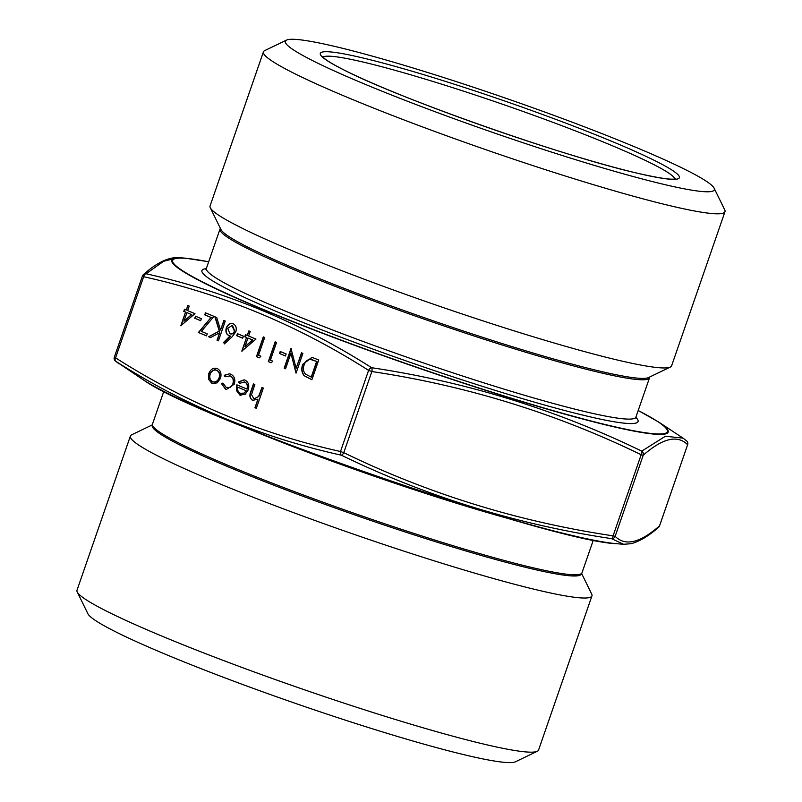 <?xml version="1.0" encoding="UTF-8"?>
<svg xmlns="http://www.w3.org/2000/svg" width="802" height="802" viewBox="0 0 802 802"><rect width="100%" height="100%" fill="white"/><g stroke="black" fill="none" stroke-linecap="round" stroke-linejoin="round"><path stroke-width="1.2" d="M223.878 320.489L225.262 321.071L218.415 340.83L217.031 340.248L219.638 332.73L210.595 337.572L208.62 336.75L219.277 331.046L214.866 316.74L216.71 317.512L220.57 330.033L223.878 320.489M213.974 316.369L201.352 331.406L207.237 333.853L206.535 335.878L198.415 332.499L211.036 317.472L204.751 314.855L205.452 312.82L213.974 316.369M195.457 316.199L201.392 318.665L200.69 320.7L194.756 318.224L195.457 316.199M226.134 387.326C229.071 388.338 231.337 387.125 232.921 383.677C233.843 379.907 232.891 377.321 230.074 375.927L225.091 376.75L224.269 375.296L229.572 373.792L230.705 374.163C234.324 375.958 235.547 379.266 234.364 384.098L226.495 389.401L225.422 389.06L221.422 383.526L222.906 383.085L226.134 387.326L227.106 387.627M226.385 387.386C229.322 388.399 231.577 387.186 233.171 383.737C234.094 379.968 233.141 377.381 230.324 375.978L229.382 375.697M246.936 389.03L247.176 389.09C248.099 385.742 247.337 383.396 244.901 382.053L239.447 383.306L238.505 381.963L244.109 379.827L245.091 380.148C248.49 382.003 249.522 385.261 248.199 389.952L245.232 394.223L239.888 395.085L236.329 390.343L236.831 384.83L246.936 389.03C247.848 385.682 247.096 383.336 244.66 381.993L244.099 381.802M240.79 395.376L236.329 390.343M237.432 333.672L243.377 336.148L242.675 338.173L236.73 335.707L237.432 333.672M248.63 336.018L255.958 339.076L241.813 351.146L246.545 337.472L244.76 336.73L245.462 334.705L247.247 335.447L248.831 330.885L250.214 331.457L248.63 336.018M220.48 378.404L217.152 382.885L212.029 383.486L208.56 379.316L208.791 373.542C210.705 369.1 213.502 367.436 217.202 368.539C220.64 370.404 221.733 373.692 220.48 378.404M212.911 383.767L208.56 379.316M216.259 368.228L217.202 368.539M368.589 370.384C298.384 325.572 223.407 294.354 143.658 276.72L115.568 357.842C185.833 402.674 260.81 433.892 340.499 451.506L368.589 370.384A3.499 2.055 122 0 1 371.637 367.717C466.323 381.902 556.367 409.712 641.75 451.135L665.399 436.238L683.083 438.143L658.703 422.073A262.675 21.173 -160.9 0 1 613.38 426.704A262.675 21.173 -160.9 0 1 299.577 324.369A262.675 21.173 -160.9 0 1 185.412 258.184L178.405 257.592L163.678 261.262L146.034 273.773C225.803 291.427 301.001 322.745 371.637 367.717A3.499 1.303 99 0 1 371.857 371.547L343.767 452.669C428.829 494.012 518.593 521.731 613.079 535.846A3.499 1.303 99 0 1 611.455 538.623C516.869 524.488 426.834 496.679 341.341 455.195C261.432 437.511 186.224 406.203 115.739 361.261L143.297 379.807A262.675 21.173 19.1 0 0 375.105 475.726A262.675 21.173 19.1 0 0 616.588 543.696L623.595 544.287L611.455 538.623A3.499 3.469 132.1 0 0 615.154 536.327C625.239 546.453 640.026 542.954 659.535 525.851A3.499 3.388 49.7 0 1 658.532 527.345A3.499 3.499 0 0 0 659.575 525.821L687.625 444.729C677.55 434.614 662.753 438.103 643.244 455.205L615.154 536.327L613.079 535.846L641.169 454.734C556.117 413.391 466.343 385.662 371.857 371.547L368.589 370.384M302.725 364.349L311.968 357.341L318.735 359.988L311.888 379.747L304.118 375.697C301.612 372.589 301.151 368.81 302.725 364.349L312.098 357.371M296.128 368.329L301.502 352.82L302.885 353.391L296.048 373.151L290.936 353.231L285.552 368.78L284.169 368.208L291.006 348.449L296.128 368.329L301.742 352.92M280.209 351.487L286.154 353.963L285.452 355.988L279.507 353.512L280.209 351.487M270.414 360.158L272.79 361.151L271.176 362.795L268.319 361.612L275.166 341.852L276.55 342.424L270.414 360.158M258.525 355.216L260.901 356.198L259.297 357.852L256.44 356.659L263.287 336.9L264.67 337.482L258.525 355.216M187.638 310.625L194.966 313.672L180.811 325.752L185.553 312.068L183.768 311.326L184.47 309.301L186.254 310.043L187.828 305.482L189.222 306.063L187.638 310.625M261.973 387.466L263.357 388.048L256.339 408.308L254.956 407.737L257.923 399.175L252.59 400.368C249.703 398.434 249.141 395.416 250.906 391.296L253.462 383.917L254.846 384.499L251.517 394.644L253.993 398.875L258.615 396.479L261.973 387.466M253.312 400.599L252.841 400.429C249.953 398.494 249.392 395.466 251.156 391.356L253.693 384.018M224.54 343.747L223.938 342.434L230.775 336.148L228.871 335.617C226.164 334.133 225.312 331.547 226.314 327.858C227.878 324.229 230.184 322.885 233.232 323.808C235.988 325.341 236.851 327.988 235.828 331.777L232.119 336.8L224.38 343.898L223.688 342.374L230.004 335.978M232.49 323.577L233.232 323.808M581.65 573.58L591.716 594.122A244.229 19.689 -160.9 0 1 591.946 595.886A244.229 19.689 -160.9 0 1 540.989 590.853A244.229 19.689 -160.9 0 1 281.372 508.087A244.229 19.689 -160.9 0 1 130.385 436.057A244.229 19.689 -160.9 0 1 131.658 434.814L152.27 424.89M533.921 569.33A226.986 18.296 -160.9 0 1 296.108 493.711A226.986 18.296 -160.9 0 1 152.22 426.103L152.48 424.078A227.267 18.316 19.1 0 0 292.981 491.105A227.267 18.316 19.1 0 0 534.573 568.127A227.267 18.316 19.1 0 0 581.991 572.808L580.949 574.563A226.986 18.296 -160.9 0 1 533.921 569.33M591.946 595.886L538.573 750.03A244.229 19.689 -160.9 0 1 537.29 751.273A244.229 19.689 -160.9 0 1 487.616 744.998A244.229 19.689 -160.9 0 1 236.831 665.54A244.229 19.689 -160.9 0 1 77.243 591.966A244.229 19.689 -160.9 0 1 77.012 590.202L130.385 436.057M537.29 751.273L515.475 761.78A226.986 18.296 -160.9 0 1 469.3 755.945A226.986 18.296 -160.9 0 1 236.219 682.101A226.986 18.296 -160.9 0 1 87.889 613.72L77.243 591.966M666.963 185.122A226.986 18.296 -160.9 0 1 417.581 105.132A226.986 18.296 -160.9 0 1 286.525 40.1A226.986 18.296 -160.9 0 1 505.821 98.245A226.986 18.296 -160.9 0 1 714.111 188.159A226.986 18.296 -160.9 0 1 666.963 185.122M714.111 188.159L724.757 209.913A244.229 19.689 -160.9 0 1 724.988 211.678A244.229 19.689 -160.9 0 1 674.031 206.645A244.229 19.689 -160.9 0 1 414.413 123.879A244.229 19.689 -160.9 0 1 263.427 51.849A244.229 19.689 -160.9 0 1 264.71 50.606L286.525 40.1M724.988 211.678L671.615 365.822A244.229 19.689 -160.9 0 1 670.342 367.065A244.229 19.689 -160.9 0 1 620.658 360.79A244.229 19.689 -160.9 0 1 369.872 281.332A244.229 19.689 -160.9 0 1 210.284 207.758A244.229 19.689 -160.9 0 1 210.054 205.994L263.427 51.849M670.342 367.065L648.517 377.572A226.986 18.296 -160.9 0 1 602.342 371.737A226.986 18.296 -160.9 0 1 369.261 297.893A226.986 18.296 -160.9 0 1 220.941 229.512L210.284 207.758M142.465 276.038A3.499 3.388 49.7 0 1 146.034 273.773A3.499 2.125 -77 0 0 143.658 276.72L142.465 276.038M641.75 451.135A3.499 1.373 115.4 0 1 641.169 454.734L643.244 455.205A3.499 3.388 49.7 0 0 641.75 451.135M343.767 452.669A3.499 1.373 115.4 0 1 341.341 455.195A3.499 2.125 103 0 1 340.499 451.506L343.767 452.669M114.375 357.151L115.568 357.842A3.499 2.055 -58 0 0 115.739 361.261A3.499 3.469 132.1 0 1 114.345 357.221M686.702 440.97A3.499 3.469 132.1 0 1 687.625 444.729L687.665 444.699A3.499 3.499 0 0 0 686.702 440.97L683.093 438.143M213.031 383.797L212.269 383.536M208.811 379.376L208.791 373.542M209.041 373.592L216.38 368.258M212.891 381.772C215.738 382.554 217.883 381.261 219.337 377.872C220.299 374.293 219.457 371.787 216.841 370.374L216.029 370.123M213.412 381.942L212.65 381.712C215.487 382.494 217.633 381.201 219.096 377.812C220.049 374.233 219.217 371.727 216.59 370.313L216.159 370.143M216.841 370.374L216.59 370.313C213.773 369.471 211.638 370.735 210.184 374.103C209.232 377.692 210.044 380.228 212.65 381.712M311.908 379.707L304.118 375.697M304.369 375.757C301.863 372.649 301.392 368.86 302.976 364.399M311.206 377.151L316.64 361.441L310.284 359.366C307.356 359.607 305.301 361.451 304.108 364.93C302.825 368.669 303.316 371.747 305.562 374.163L311.457 377.201L316.89 361.502L311.537 359.547M296.008 373.09L290.936 353.231M285.562 368.74L284.169 368.208M284.409 368.268L291.246 348.549M285.462 355.948L279.507 353.512M279.758 353.572L280.449 351.587M271.206 362.765L268.319 361.612M268.57 361.672L275.397 341.953M259.327 357.822L256.44 356.659M256.69 356.72L263.517 337M242.054 351.206L246.545 337.472M246.795 337.532L244.76 336.73M245.011 336.79L245.703 334.795M249.061 330.985L247.247 335.447M244.961 346.624L252.78 340.018L247.928 338.043L244.961 346.624L252.54 339.968L247.928 338.043M242.685 338.133L236.73 335.707M236.981 335.757L237.673 333.772M181.062 325.812L185.553 312.068M185.803 312.128L183.768 311.326M184.019 311.387L184.701 309.402M188.069 305.582L186.254 310.043M183.969 321.231L191.788 314.625L186.936 312.65L183.969 321.231L191.538 314.564L186.936 312.65M256.359 408.268L254.956 407.737M255.206 407.787L257.923 399.175M253.442 400.629L252.841 400.429M254.114 398.905L258.615 396.479M258.856 396.529L262.214 387.567M244.901 382.053L244.219 381.832M239.577 383.196L238.505 381.963M238.755 382.023L244.239 379.857M240.911 395.406L240.139 395.135M236.57 390.404L237.081 384.88M240.68 393.341L244.059 393.191L246.425 390.805L237.603 387.176C237.262 390.193 238.204 392.228 240.43 393.281L241.232 393.531M246.425 390.805L237.603 387.176M244.059 393.191L246.174 390.744M240.43 393.281L243.808 393.14M226.615 389.431L225.422 389.06M225.663 389.11L221.422 383.526M221.673 383.577L222.926 383.206M230.324 375.978L229.512 375.717M225.252 376.639L224.269 375.296M224.52 375.346L229.703 373.822M200.711 320.66L194.756 318.224M194.996 318.284L195.688 316.289M206.545 335.837L198.415 332.499M198.665 332.559L211.036 317.472M211.287 317.522L204.751 314.855M205.001 314.905L205.693 312.92M218.435 340.79L217.031 340.248M217.282 340.309L219.638 332.73M210.645 337.542L208.62 336.75M208.861 336.81L219.277 331.046M219.527 331.096L215.126 316.85M224.109 320.589L220.57 330.033M230.775 336.148L228.871 335.617M229.111 335.677C226.415 334.193 225.562 331.597 226.555 327.908L226.314 327.858M226.555 327.908C228.119 324.289 230.435 322.935 233.482 323.868M230.104 333.772C232.119 334.444 233.653 333.582 234.715 331.186L232.71 325.863L232.019 325.662M230.565 333.923L229.863 333.712C231.868 334.394 233.412 333.532 234.465 331.126L231.898 325.622L227.738 328.319L229.863 333.712M635.836 417.391A230.765 18.596 -160.9 0 1 589.921 416.799A230.765 18.596 -160.9 0 1 327.126 331.928A230.765 18.596 -160.9 0 1 206.284 268.64M208.67 261.793A261.773 21.103 19.1 0 0 277.733 315.407A261.773 21.103 19.1 0 0 612.748 426.313A261.773 21.103 19.1 0 0 638.192 410.524M573.3 535.746A261.773 21.103 -160.9 0 1 182.224 400.328M513.801 520.047A227.267 18.316 -160.9 0 1 238.695 424.779M674.913 178.996A186.475 15.027 19.1 0 0 503.606 104.621A186.475 15.027 19.1 0 0 322.995 57.132M639.715 173.773A189.974 15.308 -160.9 0 1 332.359 63.799A189.974 15.308 -160.9 0 1 527.435 109.012A189.974 15.308 -160.9 0 1 639.715 173.773M649.73 376.99L649.52 377.802A227.267 18.316 -160.9 0 1 602.101 373.11A227.267 18.316 -160.9 0 1 360.509 296.088A227.267 18.316 -160.9 0 1 220.009 229.071L206.385 268.399A227.267 18.316 19.1 0 0 346.895 335.416A227.267 18.316 19.1 0 0 588.488 412.439A227.267 18.316 19.1 0 0 635.906 417.13L635.856 418.163M687.655 444.659L659.565 525.781M163.798 391.396L152.48 424.078M593.31 540.127L581.991 572.808M649.52 377.802L635.906 417.13M675.695 178.806L675.244 178.936C671.234 179.889 659.274 178.134 639.364 173.663C566.102 157.443 394.945 97.132 341.762 68.822C333.281 64.451 327.517 61.002 324.469 58.476L322.504 56.501M220.35 228.309L220.009 229.071M205.783 269.241L206.385 268.399M178.415 257.592C168.27 257.151 156.621 262.805 143.468 274.535A3.499 3.499 0 0 0 142.425 276.058L114.335 357.181A3.499 3.499 0 0 0 115.298 360.91L118.907 363.737M623.585 544.287L631.024 543.716C639.485 541.5 648.658 536.037 658.532 527.345M143.297 379.807C195.588 418.454 551.596 541.731 616.588 543.696M185.412 258.184L208.69 261.753M638.202 410.484L658.703 422.073"/></g></svg>
